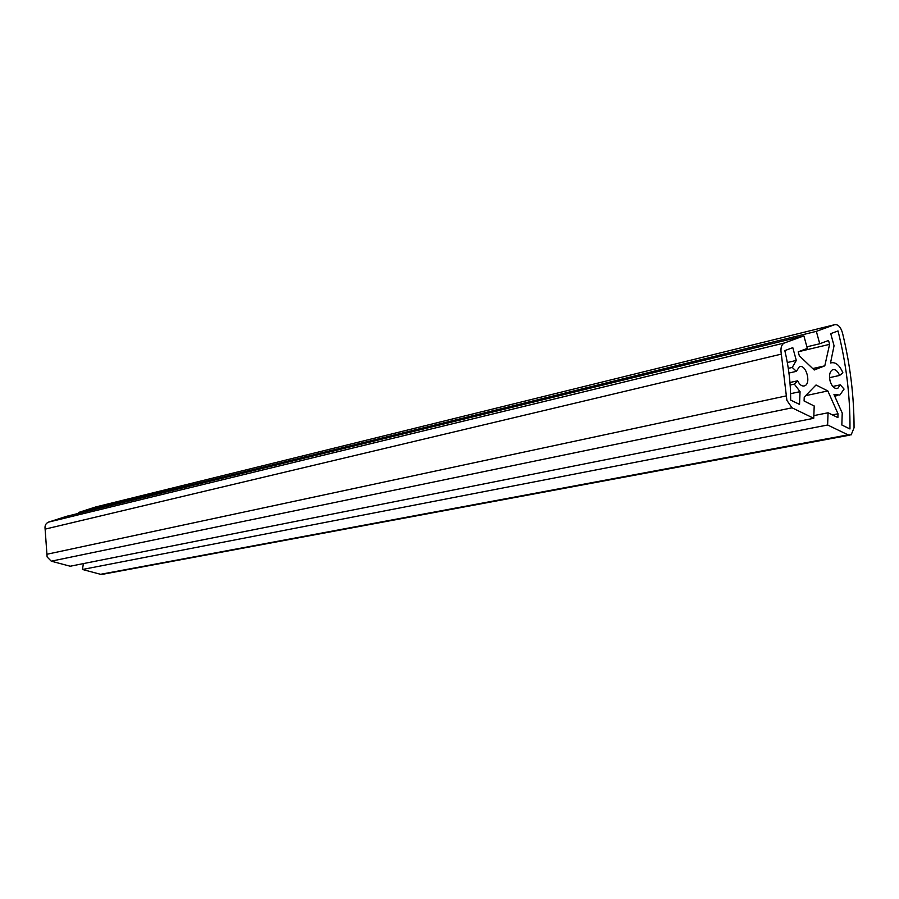<?xml version="1.0" encoding="UTF-8"?>
<svg xmlns="http://www.w3.org/2000/svg" width="899" height="899" viewBox="0 0 899 899"><rect width="100%" height="100%" fill="white"/><g stroke="black" fill="none" stroke-linecap="round" stroke-linejoin="round"><path stroke-width="1.35" d="M832.789 386.458L840.295 384.851L837.834 388.278C834.598 389.143 832.024 386.75 830.103 381.097C828.878 375.434 829.665 371.669 832.463 369.815C835.25 368.983 837.632 370.871 839.621 375.445L842.891 372.815C839.464 364.882 835.328 361.612 830.507 363.005L834.047 345.767L830.743 333.63L838.014 330.944C846.274 363.747 850.252 396.425 849.96 428.958L841.835 425.002L842.228 413.034L833.969 394.481L839.823 395.054L844.071 389.087L840.295 384.851M813.741 418.293L70.212 566.224L51.254 561.178L47.119 556.964L45.119 529.129C44.602 525.724 45.714 523.387 48.479 522.128L66.728 516.273L803.886 335.889L807.313 348.407L798.222 351.812L799.312 355.768L814.213 369.995L824.799 365.837L829.597 344.339L828.541 340.474L819.742 343.766L816.348 331.36L834.643 324.708C838.025 324.191 840.621 326.876 842.442 332.765C850.196 364.556 854.072 396.234 854.05 427.8L851.151 434.88L848.049 434.858L827.631 425.002L828.058 412.776L837.879 417.597L838.014 413.787L827.833 390.941L816.011 384.986L804.234 397.133L804.088 401.01L814.202 405.977L813.741 418.293L792.019 407.809L786.895 400.37L781.332 354.127C780.332 348.43 781.31 344.733 784.254 343.036L803.886 335.889M849.263 435.228L103.475 574.135L100.598 574.304L82.45 569.483L827.631 425.002M813.842 415.619L828.058 412.776M82.45 569.483L83.405 563.594M832.395 414.9L838.014 413.787M805.684 395.65L827.833 390.941M812.718 368.568L824.799 365.837M798.537 351.689L829.597 344.339M806.886 346.823L819.742 343.766M78.685 513.34L78.438 512.509L816.348 331.36M792.794 347.655L796.3 360.432L792.255 367.444L796.39 371.354L799.301 366.859C805.841 363.522 811.539 383.188 804.796 385.772C802.11 386.66 799.717 384.997 797.615 380.805L794.345 384.131L800.054 391.661L799.537 404.404L790.671 400.089C790.715 383.693 788.76 367.197 784.827 350.599L792.794 347.655M787.322 362.522L796.3 360.432M790.592 393.695L800.054 391.661M790.165 385.042L794.345 384.131M789.963 382.502L797.615 380.805M788.951 373.029L796.39 371.354M788.288 368.354L792.255 367.444M829.53 377.659L839.621 375.445M78.438 512.509L95.766 506.946L834.643 324.708M46.838 554.278L786.254 395.897M100.598 574.304L848.049 434.858M51.254 561.178L792.019 407.809M45.119 529.129L781.332 354.127M48.568 522.094L784.355 342.991M836.441 388.57L837.834 388.278M48.479 522.128L784.254 343.036M803.448 386.064L804.796 385.772M834.699 396.122L837.295 395.582"/></g></svg>
